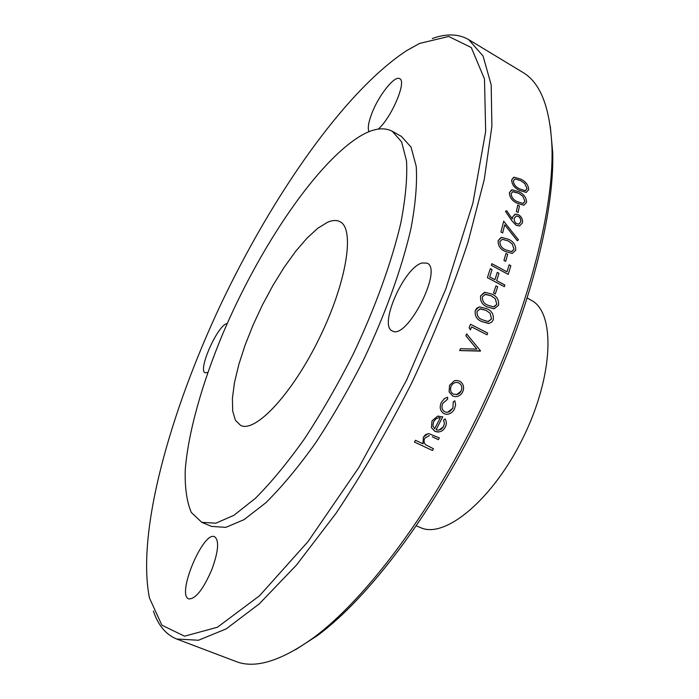 <?xml version="1.0" encoding="UTF-8"?>
<svg xmlns="http://www.w3.org/2000/svg" width="699" height="699" viewBox="0 0 699 699"><rect width="100%" height="100%" fill="white"/><g stroke="black" fill="none" stroke-linecap="round" stroke-linejoin="round"><path stroke-width="1.05" d="M176.707 639.017L235.598 661.35C254.759 669.109 280.745 661.237 313.536 637.724C364.642 600.013 429.335 515.032 478.072 414.996C526.784 314.952 553.809 211.631 552 148.144C550.288 107.829 540.476 82.517 522.546 72.215L468.662 39.607L483.044 55.981L491.187 84.876L491.886 126.379L484.25 179.564L467.954 242.361C452.9 288.04 434.193 334.838 411.833 382.737C387.901 429.876 362.598 473.45 335.904 513.468L296.516 565.01L259.338 603.814L226.24 628.855L198.472 640.249L176.707 639.017C165.829 634.578 158.07 625.247 153.422 611.022M432.262 38.541C446.329 33.421 458.457 33.779 468.662 39.607M428.111 433.642L423.384 437.128L422.939 443.603M432.34 436.814L438.343 439.654L432.366 436.814M432.445 450.488L414.446 442.056L432.445 450.488L433.415 448.723L425.525 444.678C423.856 442.825 423.611 440.658 424.809 438.186L429.326 435.643M415.442 440.283L414.463 442.056L415.442 440.283L423.052 443.856L423.384 437.128M438.762 416.08L437.513 416.272L431.999 420.877L431.44 427.657L434.83 431.353L437.653 432.017C441.025 431.973 443.533 430.383 445.202 427.238C446.722 424.302 446.687 421.532 445.114 418.911L443.559 420.134L444.415 423.358L443.507 426.713L438.911 430.138M434.83 431.353L438.876 431.947M452.908 408.137L453.258 401.838L454.831 400.78L453.24 401.838L452.908 408.137L447.675 412.279M452.935 408.137L449.588 411.702L447.028 412.314L444.809 411.86C441.864 409.815 441.218 406.958 442.878 403.271L447.683 399.12L447.587 397.242L444.363 398.622L441.349 402.379C439.208 407.229 440.099 411.003 444.04 413.694L446.783 414.341C450.226 414.044 452.786 412.244 454.472 408.924L455.634 404.826L454.831 400.78M455.853 380.492L454.21 380.885L449.597 385.298L449.108 391.816L452.664 396.001L455.643 396.683C458.85 396.49 461.209 394.856 462.729 391.763C464.503 387.185 463.472 383.646 459.654 381.147L456.526 380.431L454.236 380.885L449.571 385.306L449.09 391.816L452.681 395.992L455.643 396.683M479.121 306.975L475.259 310.505C474.612 315.922 476.823 319.609 481.891 321.566L489.029 323.401L491.746 322.134L493.267 319.854C493.931 314.454 491.755 310.714 486.731 308.643L479.514 306.896L476.797 308.198L475.276 310.505C474.612 315.939 476.814 319.626 481.873 321.575L488.601 323.454M484.258 292.453L480.606 295.913C480.056 301.295 482.301 304.974 487.325 306.948L494.097 308.853M491.353 265.34L491.895 263.689L491.353 265.34L508.234 274.392L510.847 265.734L509.125 264.807L507.002 271.815M500.965 237.564L498.134 240.666C497.994 245.786 500.37 249.386 505.272 251.474L512.218 253.466L515.705 250.242C515.853 245.166 513.485 241.522 508.61 239.32L501.629 237.407L498.151 240.657C498.003 245.768 500.379 249.368 505.298 251.465L512.218 253.466M516.386 211.561L517.749 205.025L519.427 205.969L518.09 212.496L516.386 211.561L518.09 212.496M513.573 177.371L511.642 179.993C511.948 184.597 514.499 188.04 519.296 190.329L526.216 192.435L528.715 189.665C528.392 185.104 525.84 181.626 521.061 179.241L514.132 177.197L511.659 179.984C511.974 184.597 514.525 188.04 519.322 190.32L526.242 192.426M511.528 189.953L509.396 192.688C509.606 197.424 512.122 200.91 516.945 203.147L523.892 205.226L526.592 202.352C526.364 197.66 523.857 194.139 519.06 191.806L512.096 189.787L509.422 192.679C509.632 197.424 512.149 200.91 516.963 203.138L523.883 205.226M506.688 210.714L505.517 211.395L511.895 220.753L516.238 225.358L519.523 226.004L516.22 225.358L511.869 220.762L505.499 211.404L506.688 210.714L512.341 218.979L512.568 217.118L512.341 218.979M514.953 214.217L512.568 217.118L515.478 214.077L518.588 214.733C521.646 216.839 522.931 219.556 522.441 222.894L519.523 226.004M503.699 221.19L500.947 232.016L502.686 232.95L500.947 232.016L503.699 221.19L518.431 239.801L517.356 240.788L504.748 224.816M505.971 253.431L503.953 260.395L505.971 253.431L507.684 254.366L505.674 261.321L503.953 260.395L505.674 261.321M490.34 268.643L487.386 277.669L504.346 286.677L487.413 277.66L490.34 268.643L492.079 269.569L489.702 276.926L494.927 279.705L497.286 272.365L499.016 273.292L496.657 280.631L504.879 285.017L504.346 286.677M494.909 279.696L497.286 272.365M495.276 293.947L493.52 293.038L495.958 285.856L497.697 286.773L495.276 293.947L493.538 293.03L495.958 285.856M471.607 326.905L487.02 334.812L471.607 326.887L470.427 329.849L469.09 327.814L470.514 324.257L487.692 333.091L487.02 334.812M480.414 351.108L459.689 350.575L460.492 348.696L476.849 349.124L465.91 335.756L466.661 333.895L480.545 350.854L459.715 350.566L460.51 348.696M476.823 349.124L465.884 335.756L466.661 333.895M369.028 131.7C367.456 128.389 368.452 122.133 372.025 112.932C378.937 94.95 394.778 75.116 399.714 78.716C406.975 81.198 391.606 117.476 378.273 129.088M207.795 372.48L205.226 372.82C197.328 370.461 218.044 324.179 227.219 323.558M211.832 569.624C203.234 589.406 195.545 599.165 188.765 598.903C176.148 595.164 203.243 530.497 214.654 536.771C219.364 540.432 218.42 551.389 211.832 569.624M422.126 262.973L427.072 263.139C443.358 269.211 406.608 340.693 392.296 330.915C378.369 325.682 404.144 267.201 422.126 262.973M406.451 50.747C344.188 91.822 272.322 195.755 220.814 304.371C169.708 412.987 136.462 532.131 149.437 597.968L161.906 625.221L184.553 636.186L217.468 627.221L259.53 595.766L308.084 541.515L358.867 467.465L406.556 380.169L445.892 288.792L472.891 203.164L485.665 131.491L484.494 78.978L471.266 47.541L448.662 36.462L419.522 43.452L406.451 50.747M392.253 131.272L401.444 136.436L411.038 147.131L416.211 166.301C417.303 183.19 415.556 203.925 410.968 228.503C402.021 267.621 385.603 313.449 363.812 359.347C348.495 389.561 332.296 417.618 315.205 443.507C298.08 467.413 281.601 487.186 265.769 502.799L244.117 519.619L225.838 527.361L211.5 526.399L201.775 522.345L191.308 512.454C186.773 501.707 184.754 487.526 185.244 469.894C188.188 432.41 202.063 383.559 222.824 333.711C259.74 246.625 318.159 159.94 362.449 134.828C374.358 128.284 384.293 127.104 392.253 131.272L401.602 141.845L406.521 160.919C407.447 177.773 405.542 198.49 400.807 223.068C391.641 262.204 375.066 308.128 353.196 354.175C337.844 384.494 321.636 412.663 304.572 438.675C287.499 462.712 271.098 482.598 255.371 498.335L233.912 515.303L215.86 523.193L201.775 522.345M550.331 126.475L552.708 152.644C554.525 215.493 527.92 317.363 479.942 415.914C431.93 514.438 368.12 598.195 317.521 635.513L295.459 649.764M327.621 222.23C332.471 220.141 336.551 219.949 339.871 221.635C355.075 228.398 346.992 281.653 319.548 337.783C292.269 394 255.318 433.197 240.631 425.394L235.432 420.291L232.688 411.038L232.409 398.22L234.506 382.484L238.805 364.546L245.096 345.131L253.099 324.974L262.509 304.808L272.986 285.341L284.17 267.289L295.66 251.325L307.036 238.106L317.835 228.224L327.621 222.23M527.317 298.071L531.362 300.325C555.408 312.444 553.826 374.97 523.411 437.085C493.258 499.322 445.001 539.121 420.641 527.658L416.368 525.858M513.346 180.884L515.102 178.953L520.842 180.692L524.818 183.619L527.063 188.678L525.202 190.67L519.558 188.844C515.818 187.157 513.748 184.501 513.346 180.884M515.102 178.953L520.825 180.7L524.818 183.619M524.792 183.619L527.063 188.678L525.578 190.565M511.118 193.579L513.022 191.57L518.798 193.282L522.782 196.227L524.932 201.364L522.922 203.435L517.251 201.627C513.494 199.984 511.45 197.301 511.118 193.579M512.629 191.683L518.78 193.291L522.782 196.227L524.932 201.364M524.905 201.373L523.333 203.322M516.404 211.552L517.749 205.025M516.378 215.965L518.317 216.323L519.724 217.555L520.729 219.722L520.755 221.88L518.641 224.187L515.914 223.313L514.342 220.963L514.202 218.376L516.378 215.965L518.728 216.559L520.257 218.376L520.886 220.604L520.772 221.88L518.973 224.108M502.66 232.959L504.757 224.79L517.382 240.779M499.89 241.548L502.354 239.285L508.182 240.91L512.184 243.881L514.018 249.263L511.423 251.579L505.744 249.849C501.908 248.328 499.96 245.559 499.89 241.548M502.354 239.285L508.156 240.919L512.184 243.881M512.166 243.881L514.018 249.263M513.992 249.272L511.913 251.474M491.895 263.689L507.02 271.824L509.125 264.807M491.38 265.332L508.234 274.392M487.343 306.94L494.123 308.844L498.536 305.314C499.095 299.967 496.875 296.236 491.878 294.139L485.036 292.313L480.624 295.904C480.064 301.278 482.31 304.956 487.343 306.94L487.343 306.94M482.397 296.769L485.543 294.27L491.292 295.817L495.311 298.779L496.814 304.345L493.529 306.896L487.954 305.236C484.014 303.803 482.161 300.981 482.397 296.769M485.01 294.366L491.266 295.826L495.311 298.779M495.294 298.788L496.814 304.345M496.788 304.353L494.079 306.809M477.067 311.361L480.396 308.801L486.102 310.339L490.121 313.292L491.546 318.884L488.068 321.496L482.537 319.854C478.57 318.438 476.744 315.607 477.067 311.361M479.846 308.897L486.076 310.339L490.121 313.292M490.104 313.301L491.546 318.884L488.636 321.409M470.41 329.858L469.108 327.814L470.514 324.257M451.152 386.075L452.585 384.057L454.63 382.772L456.456 382.37L458.85 382.912C461.759 384.765 462.528 387.464 461.174 391.012L459.75 393.056L457.705 394.393L453.537 394.236C450.619 392.384 449.833 389.666 451.152 386.075M456.456 382.37L458.832 382.912C461.733 384.765 462.511 387.464 461.157 391.012L456.63 394.682M444.04 413.694L446.783 414.341M441.349 402.379L441.375 402.379C439.225 407.237 440.117 411.003 444.066 413.694M447.587 397.242L444.381 398.622L441.375 402.379M431.999 420.877L431.458 427.657L434.848 431.344M443.559 420.134L444.433 423.349L443.533 426.713L441.296 429.238L438.649 430.156L436.089 429.719L442.755 416.831L437.53 416.272L432.017 420.877M443.585 420.134L445.114 418.911M434.621 428.793L440.291 417.853L439.295 417.775L440.274 417.853L434.603 428.775L432.899 425.831L433.642 421.541L435.993 418.797L438.701 417.792M428.767 435.599L429.343 435.643M438.36 439.654L439.313 437.889L428.793 433.607L425.656 434.586L423.402 437.128M552.708 152.644L552 148.144M317.521 635.513L313.536 637.724"/></g></svg>
